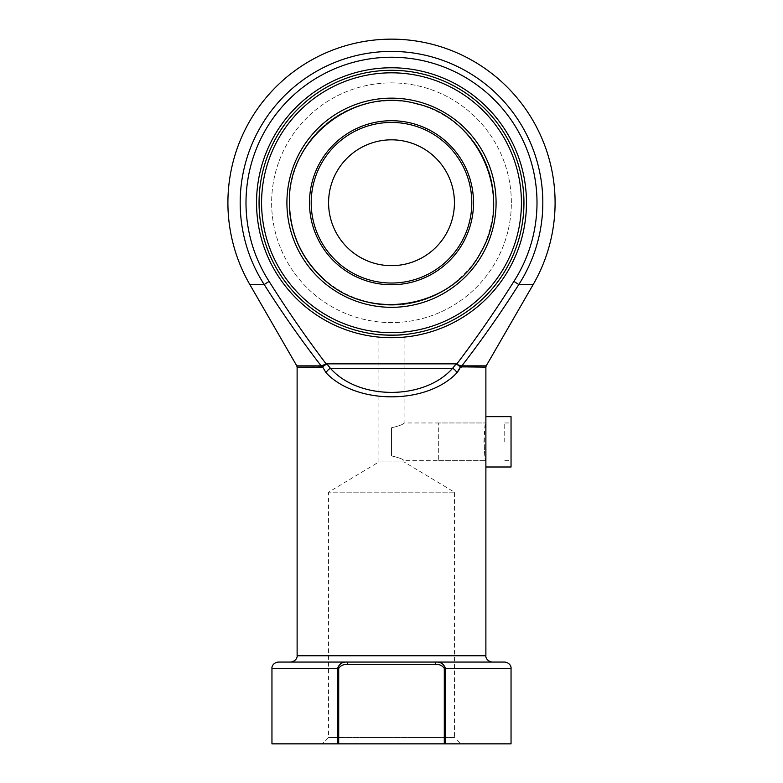 <?xml version="1.0" encoding="UTF-8"?>
<svg xmlns="http://www.w3.org/2000/svg" width="783" height="783" viewBox="0 0 783 783"><rect width="100%" height="100%" fill="white"/><g stroke="black" fill="none" stroke-linecap="round" stroke-linejoin="round"><path stroke-width="0.59" stroke-dasharray="3.92 2.94" d="M454.424 202.738A62.924 62.924 0 0 0 391.5 139.824A62.924 62.924 0 0 0 328.576 202.738A62.924 62.924 0 0 0 391.5 265.662A62.924 62.924 0 0 0 454.424 202.738M521.429 202.738A129.929 129.929 0 0 1 326.54 315.265A129.929 129.929 0 0 1 326.54 90.221A129.929 129.929 0 0 1 521.429 202.738M523.944 202.738A132.444 132.444 0 0 0 325.278 88.039A132.444 132.444 0 0 0 325.278 317.438A132.444 132.444 0 0 0 523.944 202.738A132.444 132.444 0 0 1 325.278 317.438A132.444 132.444 0 0 1 325.278 88.039A132.444 132.444 0 0 1 523.944 202.738M297.119 367.129L322.537 366.836L326.041 372.747C356.216 404.86 426.784 404.86 456.959 372.747A6.293 3.582 -133.9 0 0 452.594 368.294C424.435 400.407 358.565 400.407 330.406 368.294A6.293 3.582 -46.1 0 0 326.041 372.747M326.472 364.359L322.067 365.769A2.515 1.723 -118.5 0 1 322.537 366.836L326.335 364.173C306.045 337.424 286.969 309.823 269.088 281.391A145.501 145.501 0 0 1 486.781 92.776A145.501 145.501 0 0 1 513.912 281.391C496.031 309.823 476.955 337.424 456.665 364.173L461.598 367.129A2.515 1.869 -90 0 1 461.853 365.867C482.093 339.656 501.081 312.544 518.806 284.532L533.174 284.532M483.972 441.837C484.618 430.366 485.245 424.073 485.881 422.957C483.816 421.792 483.816 461.882 485.881 460.707C485.254 459.611 484.618 453.318 483.972 441.837M386.616 335.095L404.087 334.586L404.087 422.957L485.881 422.957L485.881 460.707L485.881 422.957L438.686 422.957L438.686 460.707L438.686 422.957M391.5 427.763C399.134 425.991 403.333 424.386 404.087 422.957C403.362 424.376 399.164 425.972 391.5 427.763L391.5 455.902C399.134 457.683 403.333 459.288 404.087 460.707C403.362 459.298 399.164 457.693 391.5 455.902C399.134 457.683 403.333 459.288 404.087 460.707C403.362 459.298 399.164 457.693 391.5 455.902L391.5 427.763C399.134 425.991 403.333 424.386 404.087 422.957C403.362 424.376 399.164 425.972 391.5 427.763L391.5 455.902L391.5 427.763M438.686 460.707L485.881 460.707L404.087 460.707L404.087 461.931L378.913 461.931L404.087 461.931L454.424 492.174L454.424 737.557L328.576 737.557L454.424 737.557L460.707 743.85L322.293 743.85L460.707 743.85M526.46 202.738A134.96 134.96 0 0 0 324.015 85.856A134.96 134.96 0 0 0 324.015 319.621A134.96 134.96 0 0 0 526.46 202.738M249.826 284.532L264.194 284.532C281.919 312.544 300.907 339.656 321.147 365.867L296.786 365.867M391.5 662.056L290.826 662.056L391.5 662.056M504.751 662.056L278.249 662.056M445.429 743.85L445.429 668.349C443.775 663.808 440.389 661.704 435.289 662.056L435.289 664.571C439.283 664.121 442.287 665.384 444.294 668.349L444.294 743.85L511.045 743.85M444.294 743.85L338.706 743.85L338.706 668.349C340.713 665.384 343.717 664.121 347.711 664.571L435.289 664.571M271.955 743.85L338.706 743.85M456.205 363.85L452.594 368.294L330.406 368.294L326.795 363.85L456.205 363.85M486.214 365.867L461.853 365.867L456.528 364.359M322.067 365.769L321.147 365.867A2.515 1.869 -90 0 1 321.402 367.129M347.711 664.571L347.711 662.056C342.602 661.704 339.215 663.808 337.571 668.349L337.571 743.85M454.424 492.174L328.576 492.174L454.424 492.174M485.881 422.957L485.881 467.001M511.045 416.664L511.045 467.001M511.045 441.837L511.045 422.957L511.045 441.837M504.751 441.837L504.751 422.957L504.751 441.837M311.203 202.738A80.297 80.297 0 0 1 431.648 133.198A80.297 80.297 0 0 1 431.648 272.278A80.297 80.297 0 0 1 311.203 202.738M473.519 202.738A82.019 82.019 0 0 0 391.5 120.719A82.019 82.019 0 0 0 309.481 202.738A82.019 82.019 0 0 0 391.5 284.758A82.019 82.019 0 0 0 473.519 202.738M496.089 202.738A104.589 104.589 0 0 0 339.205 112.165A104.589 104.589 0 0 0 339.205 293.312A104.589 104.589 0 0 0 496.089 202.738M493.936 202.738A102.436 102.436 0 0 0 391.5 100.302A102.436 102.436 0 0 0 289.064 202.738A102.436 102.436 0 0 0 391.5 305.174A102.436 102.436 0 0 0 493.936 202.738A102.436 102.436 0 0 1 340.282 291.452A102.436 102.436 0 0 1 340.282 114.034A102.436 102.436 0 0 1 493.936 202.738M485.881 655.763L297.119 655.763M461.598 367.129L485.881 367.129M513.912 281.391L518.806 284.532A151.315 151.315 0 0 0 292.411 88.381A151.315 151.315 0 0 0 264.194 284.532L269.088 281.391M444.294 668.349L511.045 668.349M271.955 668.349L338.706 668.349M460.463 366.836A2.515 1.723 -61.5 0 1 460.933 365.769M511.358 202.738A119.858 119.858 0 0 0 331.571 98.942A119.858 119.858 0 0 0 331.571 306.544A119.858 119.858 0 0 0 511.358 202.738A119.858 119.858 0 0 0 331.571 98.942A119.858 119.858 0 0 0 331.571 306.544A119.858 119.858 0 0 0 511.358 202.738M493.564 202.738C492.83 169.764 479.656 142.888 454.062 122.089C429.642 103.855 402.413 97.317 372.375 102.485C343.747 108.436 321.392 123.626 305.321 148.046C291.853 169.823 286.979 193.381 290.689 218.711C296.874 252.4 315.04 277.388 345.166 293.684C379.677 309.902 413.355 308.306 446.193 288.917C476.69 268.275 492.487 239.549 493.564 202.738M378.913 334.586L378.913 461.931L328.576 492.174L328.576 737.557L322.293 743.85M504.751 460.707L511.045 460.707M504.751 422.957L511.045 422.957"/><path stroke-width="1.17" d="M454.424 202.738A62.924 62.924 0 0 1 360.043 257.235A62.924 62.924 0 0 1 360.043 148.251A62.924 62.924 0 0 1 454.424 202.738M261.571 202.738A129.929 129.929 0 0 0 456.46 315.265A129.929 129.929 0 0 0 456.46 90.221A129.929 129.929 0 0 0 261.571 202.738M523.944 202.738A132.444 132.444 0 0 1 391.5 335.183A132.444 132.444 0 0 1 259.056 202.738A132.444 132.444 0 0 1 391.5 70.294A132.444 132.444 0 0 1 523.944 202.738A132.444 132.444 0 0 0 391.5 70.294A132.444 132.444 0 0 0 259.056 202.738A132.444 132.444 0 0 0 391.5 335.183A132.444 132.444 0 0 0 523.944 202.738M485.881 416.664L511.045 416.664L511.045 467.001L485.881 467.001L485.881 367.129L460.463 366.836L456.959 372.747C426.784 404.86 356.216 404.86 326.041 372.747L322.537 366.836L321.402 367.129A2.515 1.869 90 0 0 321.147 365.867C300.907 339.656 281.919 312.544 264.194 284.532L249.826 284.532L296.786 365.867L321.147 365.867L326.795 363.85L322.537 366.836A2.515 1.723 61.5 0 0 322.067 365.769M326.041 372.747A6.293 3.582 -46.1 0 1 330.406 368.294C358.565 400.407 424.435 400.407 452.594 368.294A6.293 3.582 -133.9 0 1 456.959 372.747L459.846 368.695M403.128 334.674C398.762 335.574 378.15 334.928 378.913 334.586L386.616 335.095M256.54 202.738A134.96 134.96 0 0 1 458.985 85.856A134.96 134.96 0 0 1 458.985 319.621A134.96 134.96 0 0 1 256.54 202.738M456.528 364.359L460.933 365.769A2.515 1.723 118.5 0 0 460.463 366.836L456.665 364.173C476.955 337.424 496.031 309.823 513.912 281.391A145.501 145.501 0 0 0 296.219 92.776A145.501 145.501 0 0 0 269.088 281.391C286.969 309.823 306.045 337.424 326.335 364.173L326.472 364.359M513.912 281.391L518.806 284.532C501.081 312.544 482.093 339.656 461.853 365.867L486.214 365.867L533.174 284.532L518.806 284.532A151.315 151.315 0 0 0 292.411 88.381A151.315 151.315 0 0 0 264.194 284.532L269.088 281.391M435.289 664.571L347.711 664.571C343.717 664.121 340.713 665.384 338.706 668.349L338.706 743.85L337.571 743.85L337.571 668.349L271.955 668.349C271.652 668.007 272.141 662.898 278.249 662.056L504.751 662.056C510.859 662.898 511.348 668.007 511.045 668.349L445.429 668.349L445.429 743.85L444.294 743.85L444.294 668.349C442.287 665.384 439.283 664.121 435.289 664.571L435.289 662.056C440.398 661.704 443.785 663.808 445.429 668.349L444.294 668.349M511.045 668.349L511.045 743.85L445.429 743.85M337.571 743.85L271.955 743.85L271.955 668.349M338.706 743.85L444.294 743.85M452.594 368.294L456.205 363.85L326.795 363.85L330.406 368.294L452.594 368.294M460.933 365.769L461.853 365.867A2.515 1.869 90 0 0 461.598 367.129M338.706 668.349L337.571 668.349C339.225 663.808 342.611 661.704 347.711 662.056L347.711 664.571M471.797 202.738A80.297 80.297 0 0 0 351.352 133.198A80.297 80.297 0 0 0 351.352 272.278A80.297 80.297 0 0 0 471.797 202.738M309.481 202.738A82.019 82.019 0 0 1 391.5 120.719A82.019 82.019 0 0 1 473.519 202.738A82.019 82.019 0 0 1 391.5 284.758A82.019 82.019 0 0 1 309.481 202.738M286.911 202.738A104.589 104.589 0 0 1 443.795 112.165A104.589 104.589 0 0 1 443.795 293.312A104.589 104.589 0 0 1 286.911 202.738M321.402 367.129L297.119 367.129L297.119 655.763L485.881 655.763C485.626 655.488 485.568 660.95 492.174 662.056M289.436 202.738C287.136 138.532 355.257 85.69 416.879 103.875C479.646 117.626 513.883 196.748 480.948 251.911C452.016 309.285 366.865 322.772 321.627 277.143C300.643 256.785 289.916 231.983 289.436 202.738M485.881 460.707L485.881 655.763M533.174 284.532A163.588 163.588 0 0 0 391.5 39.15A163.588 163.588 0 0 0 249.826 284.532M297.119 655.763C297.374 655.488 297.432 660.95 290.826 662.056M297.119 367.129L296.786 365.867M485.881 367.129L486.214 365.867"/></g></svg>
